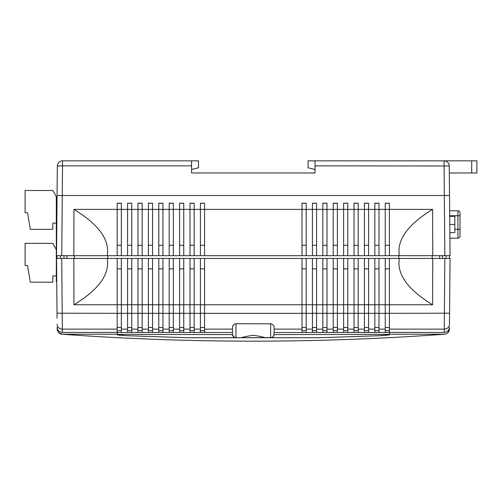 <?xml version="1.0" encoding="UTF-8"?>
<svg xmlns="http://www.w3.org/2000/svg" width="502" height="502" viewBox="0 0 502 502"><rect width="100%" height="100%" fill="white"/><g stroke="black" fill="none" stroke-linecap="round" stroke-linejoin="round"><path stroke-width="0.75" d="M73.832 255.681L73.957 209.378L117.179 209.378L117.179 203.203L121.34 203.203L121.34 209.378L127.583 209.378L127.583 203.203L131.744 203.203L131.744 209.378L137.981 209.378L137.981 203.203L142.148 203.203L142.148 209.378L148.385 209.378L148.385 203.203L152.552 203.203L152.552 209.378L158.789 209.378L158.789 203.203L162.955 203.203L162.955 255.681L56.538 255.681L57.065 195.516L62.261 195.516L61.74 255.681M450.043 258.461L449.466 324.248A5.202 4.92 -179.5 0 1 444.264 329.124L389.401 329.124L389.401 332.374L444.239 332.456L444.841 258.461L450.043 258.461L449.522 258.461L449.522 255.681L450.043 255.681L389.401 255.681L389.401 203.203L385.241 203.203L385.241 255.681L378.997 255.681L378.997 203.203L374.837 203.203L374.837 255.681L368.593 255.681L368.593 203.203L364.433 203.203L364.433 255.681L358.19 255.681L358.19 203.203L354.029 203.203L354.029 255.681L347.786 255.681L347.786 203.203L343.625 203.203L343.625 255.681L337.388 255.681L337.388 203.203L333.221 203.203L333.221 255.681L326.984 255.681L326.984 203.203L322.817 203.203L322.817 255.681L316.58 255.681L316.58 203.203L312.42 203.203L312.42 255.681L306.176 255.681L306.176 203.203L302.016 203.203L302.016 209.378L204.565 209.378L204.565 255.681L200.405 255.681L200.405 209.378L204.565 209.378L204.565 203.203L200.405 203.203L200.405 209.378L194.161 209.378L194.161 255.681L190.001 255.681L190.001 209.378L194.161 209.378L194.161 203.203L190.001 203.203L190.001 209.378L183.757 209.378L183.757 255.681L179.597 255.681L179.597 209.378L183.757 209.378L183.757 203.203L179.597 203.203L179.597 209.378L173.353 209.378L173.353 255.681L169.193 255.681L169.193 209.378L173.353 209.378L173.353 203.203L169.193 203.203L169.193 209.378L158.789 209.378L158.789 255.681M117.179 255.681L117.179 209.378L121.34 209.378L121.34 255.681M148.385 255.681L148.385 209.378L152.552 209.378L152.552 255.681M127.583 255.681L127.583 209.378L131.744 209.378L131.744 255.681M137.981 255.681L137.981 209.378L142.148 209.378L142.148 255.681M432.749 255.681L432.624 209.378L302.016 209.378L302.016 255.681L306.176 255.681M444.841 255.681L444.314 195.516L449.516 195.516L449.259 165.993L315.018 165.861L315.018 160.841L308.084 160.841L308.084 167.775L315.018 169.507L315.018 172.977L313.976 172.977M57.065 195.516L57.322 165.993A5.202 5.202 0 0 1 62.524 160.841L191.563 160.841L191.563 172.977L192.605 172.977M385.241 255.681L389.401 255.681M374.837 255.681L378.997 255.681M364.433 255.681L368.593 255.681M354.029 255.681L358.19 255.681M343.625 255.681L347.786 255.681M333.221 255.681L337.388 255.681M322.817 255.681L326.984 255.681M312.42 255.681L316.58 255.681M302.016 255.681L204.565 255.681M200.405 255.681L194.161 255.681M190.001 255.681L183.757 255.681M179.597 255.681L173.353 255.681M169.193 255.681L162.955 255.681M449.522 196.075L449.321 172.977L471.698 172.977L471.698 160.841L476.9 160.841L476.9 172.977L471.698 172.977M449.516 195.516L450.043 255.681M315.018 160.841L444.057 160.841L444.314 195.516L62.261 195.516L62.524 165.861L57.322 165.993M191.563 160.841L198.497 160.841L198.497 167.775L191.563 169.507M315.018 165.861L315.018 172.977L191.563 172.977M399.341 255.681C396.693 239.931 407.787 224.494 432.624 209.378M73.957 209.378C98.794 224.494 109.888 239.931 107.24 255.681M158.789 245.283L162.955 245.283M347.786 245.283L343.625 245.283M117.179 245.283L121.34 245.283M389.401 245.283L385.241 245.283M148.385 245.283L152.552 245.283M169.193 245.283L173.353 245.283M337.388 245.283L333.221 245.283M127.583 245.283L131.744 245.283M378.997 245.283L374.837 245.283M326.984 245.283L322.817 245.283M368.593 245.283L364.433 245.283M316.58 245.283L312.42 245.283M358.19 245.283L354.029 245.283M137.981 245.283L142.148 245.283M200.405 245.283L204.565 245.283M190.001 245.283L194.161 245.283M179.597 245.283L183.757 245.283M306.176 245.283L302.016 245.283M449.259 165.993A5.202 5.202 0 0 0 444.057 160.841L471.698 160.841M389.401 334.395L389.401 332.374L389.401 334.809L379.305 335.725L318.726 337.739L379.305 335.725L389.401 334.809L389.401 334.395L274.079 334.57L274.098 334.232A3.47 3.47 0 0 1 270.628 337.702L265.207 337.702C262.778 336.88 258.806 336.076 253.29 335.298C247.768 336.076 243.796 336.88 241.374 337.702L270.773 337.695M266.292 337.702L241.374 337.702M389.401 334.225L444.226 334.232C447.357 333.93 449.095 332.211 449.428 329.074L449.441 327.291C449.089 330.416 447.357 332.142 444.239 332.456M389.401 329.124L389.401 258.461L61.74 258.461L62.342 332.456L117.179 332.374L117.179 334.225L62.355 334.232L58.696 332.726M444.841 258.461L389.401 258.461M57.059 318.067L56.538 258.461L61.74 258.461M368.593 329.124L368.593 313.33L374.837 313.33L374.837 329.124L368.593 329.124L368.593 332.5L274.098 332.5M368.593 313.33L368.593 258.461M364.433 332.5L364.433 258.461M337.388 329.124L337.388 313.33L343.625 313.33L343.625 329.124L337.388 329.124L337.388 332.5M337.388 313.33L337.388 258.461M333.221 332.5L333.221 258.461M306.176 329.124L306.176 313.33L312.42 313.33L312.42 329.124L306.176 329.124L306.176 332.5M306.176 313.33L306.176 258.461M302.016 332.5L302.016 258.461M364.433 329.124L358.19 329.124L358.19 332.5M358.19 329.124L358.19 258.461M354.029 332.5L354.029 258.461M389.401 332.5L385.241 332.5L385.241 258.461M333.221 329.124L326.984 329.124L326.984 332.5M326.984 329.124L326.984 258.461M322.817 332.5L322.817 258.461M354.029 329.124L347.786 329.124L347.786 332.5M347.786 329.124L347.786 258.461M343.625 313.33L343.625 258.461M343.625 329.124L343.625 332.5M322.817 329.124L316.58 329.124L316.58 332.5M316.58 329.124L316.58 258.461M312.42 313.33L312.42 258.461M312.42 329.124L312.42 332.5M385.241 329.124L378.997 329.124L378.997 332.5L368.593 332.5M378.997 329.124L378.997 258.461M374.837 313.33L374.837 258.461M374.837 329.124L374.837 332.5M142.148 329.124L142.148 313.33L148.385 313.33L148.385 329.124L142.148 329.124L142.148 332.5L137.981 332.5L137.981 258.461M142.148 313.33L142.148 258.461M173.353 329.124L173.353 313.33L179.597 313.33L179.597 329.124L173.353 329.124L173.353 332.5L169.193 332.5L169.193 258.461M173.353 313.33L173.353 258.461M204.565 332.5L232.482 332.5L232.482 329.124L204.565 329.124L204.565 332.5L200.405 332.5L200.405 258.461M204.565 329.124L204.565 258.461M148.385 313.33L148.385 258.461M148.385 329.124L148.385 332.5L152.552 332.5L152.552 258.461M235.953 323.727L270.628 323.828L270.628 337.702A3.47 3.47 0 0 0 274.098 334.232L274.098 327.348C274.217 325.993 273.308 324.819 271.375 323.828L235.953 323.727L235.953 337.702A3.47 3.47 0 0 1 232.482 334.232L232.501 334.57L117.179 334.395L117.179 258.461M121.34 329.124L121.34 313.33L127.583 313.33L127.583 329.124L121.34 329.124L121.34 332.5L131.744 332.5L131.744 258.461M121.34 313.33L121.34 258.461M179.597 313.33L179.597 258.461M179.597 329.124L179.597 332.5L183.757 332.5L183.757 258.461M169.193 329.124L162.955 329.124L162.955 332.5L158.789 332.5L158.789 258.461M162.955 329.124L162.955 258.461M200.405 329.124L194.161 329.124L194.161 332.5L190.001 332.5L190.001 258.461M194.161 329.124L194.161 258.461M127.583 313.33L127.583 258.461M127.583 329.124L127.583 332.5M235.206 323.828C233.273 324.813 232.37 325.986 232.482 327.348L232.482 333.918M200.405 332.5L194.161 332.5M190.001 332.5L183.757 332.5M179.597 332.5L173.353 332.5M169.193 332.5L162.955 332.5M158.789 332.5L152.552 332.5M148.385 332.5L142.148 332.5M137.981 332.5L131.744 332.5M117.179 332.5L121.34 332.5M73.832 258.461L73.957 304.764L432.624 304.764L432.749 258.461M62.342 332.456C59.23 332.148 57.498 330.423 57.14 327.298L57.153 329.074C57.479 332.205 59.211 333.924 62.355 334.232M318.726 337.739L187.855 337.739L127.276 335.725L117.179 334.809L117.179 334.225M107.24 258.461C109.888 274.211 98.794 289.648 73.957 304.764M385.241 332.5L378.997 332.5M432.624 304.764C407.787 289.648 396.693 274.211 399.341 258.461M118.786 335.179L119.846 335.286L118.786 335.179M121.421 335.411L123.034 335.512L121.421 335.411M379.386 335.719L383.352 335.524L379.386 335.719M385.254 335.405L386.659 335.292L385.254 335.405M387.87 335.173L388.705 335.054L387.87 335.173M274.079 334.57L272.824 336.911M232.482 334.232A3.47 3.47 0 0 0 235.953 337.702L233.75 336.911L232.501 334.57M364.433 330.718L368.593 330.718M364.433 268.865L368.593 268.865M333.221 330.718L337.388 330.718M333.221 268.865L337.388 268.865M302.016 330.718L306.176 330.718M302.016 268.865L306.176 268.865M354.029 330.718L358.19 330.718M354.029 268.865L358.19 268.865M385.241 330.718L389.401 330.718M385.241 268.865L389.401 268.865M322.817 330.718L326.984 330.718M322.817 268.865L326.984 268.865M343.625 330.718L347.786 330.718M343.625 268.865L347.786 268.865M312.42 330.718L316.58 330.718M312.42 268.865L316.58 268.865M374.837 330.718L378.997 330.718M374.837 268.865L378.997 268.865M142.148 330.718L137.981 330.718M142.148 268.865L137.981 268.865M173.353 330.718L169.193 330.718M173.353 268.865L169.193 268.865M204.565 330.718L200.405 330.718M204.565 268.865L200.405 268.865M152.552 330.718L148.385 330.718M152.552 268.865L148.385 268.865M121.34 330.718L117.179 330.718M121.34 268.865L117.179 268.865M183.757 330.718L179.597 330.718M183.757 268.865L179.597 268.865M162.955 330.718L158.789 330.718M162.955 268.865L158.789 268.865M194.161 330.718L190.001 330.718M194.161 268.865L190.001 268.865M131.744 330.718L127.583 330.718M131.744 268.865L127.583 268.865M439.633 258.461L439.633 255.681M432.203 258.461L432.203 255.681M398.776 258.461L398.776 255.681M107.805 258.461L107.805 255.681M74.371 258.461L74.371 255.681M66.948 258.461L66.948 255.681M187.855 337.739L127.276 335.725L117.179 334.809M444.603 334.225C447.539 333.755 449.146 332.042 449.428 329.08L447.884 332.726M63.992 255.681L63.992 258.461M57.153 185.112L57.059 196.075M57.059 255.681L57.059 258.461M60.529 255.681L60.529 258.461M442.588 258.461L442.588 255.681M446.052 258.461L446.052 255.681M460.02 217.121L460.02 236.091A2.083 2.083 0 0 1 457.943 238.174L457.943 210.777L449.648 210.777M457.943 238.174L449.886 238.174M460.02 236.091L460.02 229.395M460.02 226.973L460.02 221.978M460.02 216.331L460.02 212.854L460.02 216.331A2.083 0.59 180 0 0 457.943 215.734L449.692 215.734M449.767 224.476L454.825 224.476L454.825 216.324L449.698 216.324M454.825 224.476L454.825 232.621L449.842 232.621M457.943 210.777A2.083 2.083 0 0 1 460.02 212.854M57.002 202.802L56.312 202.802L56.312 281.522L56.739 281.522M25.1 243.338L52.842 243.338L56.312 249.582L56.312 275.937L52.842 275.937L52.842 282.18L30.302 282.18L27.528 265.533L25.1 265.533L25.1 243.338M25.1 190.49L52.842 190.49L56.312 196.734L56.312 223.089L52.842 223.089L52.842 229.326L30.302 229.326L27.528 212.685L25.1 212.685L25.1 190.49M191.563 165.861L62.524 165.861L62.524 160.841M162.955 203.26L158.789 203.26M343.625 203.26L347.786 203.26M121.34 203.26L117.179 203.26M385.241 203.26L389.401 203.26M152.552 203.26L148.385 203.26M173.353 203.26L169.193 203.26M333.221 203.26L337.388 203.26M131.744 203.26L127.583 203.26M374.837 203.26L378.997 203.26M322.817 203.26L326.984 203.26M364.433 203.26L368.593 203.26M312.42 203.26L316.58 203.26M354.029 203.26L358.19 203.26M142.148 203.26L137.981 203.26M204.565 203.26L200.405 203.26M194.161 203.26L190.001 203.26M183.757 203.26L179.597 203.26M302.016 203.26L306.176 203.26M302.016 329.124L274.098 329.124M204.565 313.33L302.016 313.33M389.401 313.33L449.566 313.192M57.015 313.192L117.179 313.33M117.179 329.124L62.311 329.124A5.202 4.92 -0.5 0 1 57.115 324.248M183.757 313.33L190.001 313.33M190.001 329.124L183.757 329.124M152.552 313.33L158.789 313.33M158.789 329.124L152.552 329.124M194.161 313.33L200.405 313.33M162.955 313.33L169.193 313.33M131.744 313.33L137.981 313.33M137.981 329.124L131.744 329.124M378.997 313.33L385.241 313.33M316.58 313.33L322.817 313.33M347.786 313.33L354.029 313.33M326.984 313.33L333.221 313.33M358.19 313.33L364.433 313.33M368.593 327.486L364.433 327.486M368.593 313.267L364.433 313.267M337.388 327.486L333.221 327.486M337.388 313.267L333.221 313.267M306.176 327.486L302.016 327.486M306.176 313.267L302.016 313.267M358.19 327.486L354.029 327.486M358.19 313.267L354.029 313.267M389.401 327.486L385.241 327.486M389.401 313.267L385.241 313.267M326.984 327.486L322.817 327.486M326.984 313.267L322.817 313.267M347.786 327.486L343.625 327.486M347.786 313.267L343.625 313.267M316.58 327.486L312.42 327.486M316.58 313.267L312.42 313.267M378.997 327.486L374.837 327.486M378.997 313.267L374.837 313.267M137.981 313.267L142.148 313.267M137.981 327.486L142.148 327.486M169.193 313.267L173.353 313.267M169.193 327.486L173.353 327.486M200.405 313.267L204.565 313.267M200.405 327.486L204.565 327.486M148.385 313.267L152.552 313.267M148.385 327.486L152.552 327.486M117.179 313.267L121.34 313.267M117.179 327.486L121.34 327.486M179.597 313.267L183.757 313.267M179.597 327.486L183.757 327.486M158.789 313.267L162.955 313.267M158.789 327.486L162.955 327.486M190.001 313.267L194.161 313.267M190.001 327.486L194.161 327.486M127.583 313.267L131.744 313.267M127.583 327.486L131.744 327.486M271.375 323.828L270.628 323.727M460.02 229.853A2.083 0.59 180 0 0 457.943 229.263L454.825 229.263M62.104 334.232L70.907 334.853C192.806 343.286 314.691 343.261 436.583 334.79L444.477 334.232M57.153 329.08C57.573 332.224 59.18 333.943 61.978 334.225"/></g></svg>
